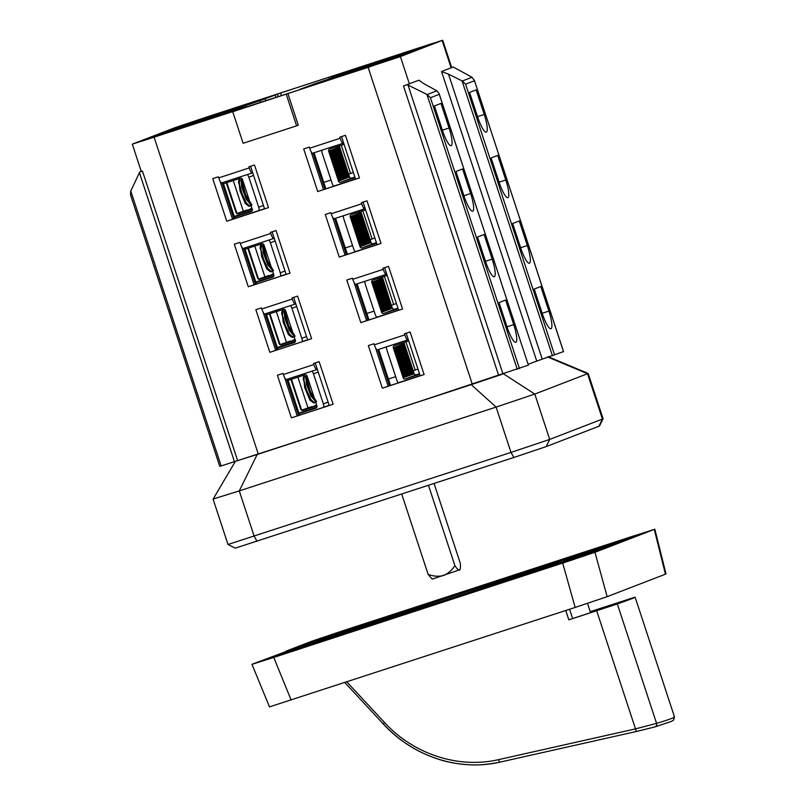 <?xml version="1.0" encoding="UTF-8"?>
<svg xmlns="http://www.w3.org/2000/svg" width="805" height="805" viewBox="0 0 805 805"><rect width="100%" height="100%" fill="white"/><g stroke="black" fill="none" stroke-linecap="round" stroke-linejoin="round"><path stroke-width="1.21" d="M286.208 651.718A367.996 360.197 68.9 0 1 286.017 651.154L311.837 641.213L344.087 630.365L654.837 529.197L666.017 573.965L607.151 596.676L575.152 607.443L270.077 706.689M654.837 529.197L594.955 552.3L607.151 596.676M665.453 574.217L654.284 529.448M594.955 552.3L273.77 657.454L291.169 700.129M575.152 607.443L562.715 563.148M273.77 657.454L251.955 664.316L285.03 651.929L259.21 661.881A2.878 2.817 68.9 0 1 260.015 661.74M631.533 536.714A2.878 0.584 71.9 0 1 631.633 536.593L647.582 531.632A2.878 2.817 -111.1 0 0 647.311 531.743M319.494 638.888A2.878 2.817 68.9 0 0 318.539 639.019L342.719 630.889A2.878 0.584 71.9 0 0 342.628 630.989M647.582 531.632L588.264 554.484L564.074 562.625L259.21 661.881M286.017 651.154L292.718 648.971A2.878 2.817 68.9 0 1 293.684 648.83M285.986 651.798A2.878 2.817 -111.1 0 0 285.03 651.929M398.073 616.65L397.398 616.781A158.122 1.66 161.8 0 1 346.673 633.072L307.792 646.113L398.073 616.65M276.075 656.025L314.192 643.175A158.122 1.66 161.8 0 1 303.183 646.143A158.122 1.66 161.8 0 1 303.223 646.083L276.075 656.025M295.163 649.605L294.892 648.78M592.782 551.586L602.019 548.547L583.202 555.792L559.103 563.248A158.122 1.66 -18.2 0 0 592.782 551.586L592.933 552.039M508.72 576.863L509.404 576.732A158.122 1.66 161.8 0 1 560.119 560.441L599 547.4L508.75 576.933M630.728 537.488L592.601 550.338A158.122 1.66 161.8 0 1 603.609 547.37A158.122 1.66 161.8 0 1 603.569 547.43L630.728 537.488M314.01 641.927L304.773 644.966L323.59 637.721L347.69 630.265A158.122 1.66 -18.2 0 0 314.01 641.927M323.841 638.466L323.59 637.721M392.971 615.644L389.046 616.932A112.126 1.177 -18.2 0 0 358.316 627.457L390.395 617.022A77.622 0.815 161.8 0 1 407.471 611.186L393.122 616.077M320.813 640.931A149.499 1.57 161.8 0 1 311.374 643.447A149.499 1.57 161.8 0 1 311.384 643.426L338.804 634.491A120.75 1.268 -18.2 0 0 348.625 631.744L320.813 640.931M369.193 625.143L368.519 625.404A112.126 1.177 -18.2 0 0 425.161 607.232L432.174 604.555A77.622 0.815 161.8 0 1 395.698 616.258L369.213 625.193M445.074 600.339A77.622 0.815 -18.2 0 0 488.333 586.03L506.053 580.526A112.126 1.177 161.8 0 1 438.886 602.754L445.185 600.691M513.821 577.869L517.756 576.581A112.126 1.177 -18.2 0 0 548.477 566.056L516.397 576.491A77.622 0.815 161.8 0 1 499.321 582.327L513.821 577.869M585.98 552.582A149.499 1.57 161.8 0 1 595.418 550.067A149.499 1.57 161.8 0 1 595.408 550.087L567.998 559.022A120.75 1.268 -18.2 0 0 558.167 561.769L585.98 552.582L586.161 553.115M537.599 568.37L538.273 568.109A112.126 1.177 -18.2 0 0 481.642 586.282L474.618 588.958A77.622 0.815 161.8 0 1 511.095 577.255L537.599 568.37M461.718 593.174A77.622 0.815 -18.2 0 0 418.469 607.483L400.749 612.987A112.126 1.177 161.8 0 1 467.906 590.759L461.718 593.174M620.222 540.759L595.891 548.728L620.222 540.759M567.485 561.075L543.154 569.044L567.485 561.075M310.65 644.896L286.328 652.865L310.65 644.896M363.387 624.579L339.056 632.549L363.387 624.579M346.271 631.412L350.064 630.154A120.75 1.268 161.8 0 1 375.512 621.38L351.604 629.077A149.499 1.57 -18.2 0 0 322.322 639.21L346.271 631.412M402.963 612.082L406.686 610.894A120.75 1.268 161.8 0 1 469.899 590.015L475.111 587.992A149.499 1.57 -18.2 0 0 402.49 611.951L400.739 612.555L402.963 612.082M526.4 572.637A77.622 0.815 -18.2 0 0 518.34 575.001L545.991 565.704A112.126 1.177 161.8 0 1 559.706 561.729L526.4 572.637M488.746 583.534A149.499 1.57 161.8 0 1 552.431 563.017L537.609 568.169A120.75 1.268 -18.2 0 0 482.96 585.748L488.846 583.836M560.522 562.101L556.738 563.359A120.75 1.268 161.8 0 1 531.29 572.124L555.198 564.436A149.499 1.57 -18.2 0 0 584.47 554.303L560.672 562.564M503.829 581.431L500.106 582.619A120.75 1.268 161.8 0 1 436.894 603.498L431.691 605.521A149.499 1.57 -18.2 0 0 504.302 581.562L506.053 580.958L503.829 581.431M380.393 620.876A77.622 0.815 -18.2 0 0 388.453 618.512L360.801 627.809A112.126 1.177 161.8 0 1 347.096 631.784L380.503 621.219M418.047 609.969A149.499 1.57 161.8 0 1 354.371 630.496L369.183 625.344A120.75 1.268 -18.2 0 0 423.833 607.765L418.047 609.969M396.956 613.692L456.848 593.879A158.122 1.66 -18.2 0 0 396.956 613.692M509.837 579.821L449.945 599.634A158.122 1.66 -18.2 0 0 509.837 579.821L509.947 580.143M513.59 577.115A64.692 0.674 161.8 0 1 447.288 599.473A64.692 0.674 161.8 0 1 391.944 616.962A64.692 0.674 161.8 0 1 453.185 596.113A64.692 0.674 161.8 0 1 514.848 576.551A64.692 0.674 161.8 0 1 513.59 577.115M586.453 554.947L264.855 659.969L320.34 638.566L620.122 540.407L641.384 533.785L586.513 555.118M583.685 554.232L563.681 560.783L583.685 554.232M377.686 621.47L357.682 628.021L377.686 621.47M581.522 553.78L557.191 561.749L581.522 553.78M541.976 569.014L517.645 576.984L541.976 569.014M388.896 616.64L364.564 624.61L388.896 616.64M349.35 631.875L325.019 639.844L349.35 631.875M342.91 632.821L322.906 639.371L342.91 632.821M548.909 565.583L528.905 572.134L548.909 565.583M590.246 611.679L634.783 597.219A172.501 1.811 161.8 0 1 635.135 597.23A172.501 1.811 161.8 0 1 617.324 603.951L656.578 723.363A2.878 2.556 73.5 0 1 654.807 726.945L637.158 731.312A2.878 1.057 77.3 0 1 637.137 731.322A2.878 1.057 77.3 0 1 637.127 731.322A2.878 1.057 77.3 0 1 635.497 728.877L656.578 723.363C670.223 719.308 676.039 717.064 674.047 716.631M587.509 603.378L590.266 611.75L628.242 599.383A165.599 1.731 161.8 0 1 628.584 599.383A165.599 1.731 161.8 0 1 611.478 605.833L572.637 618.542A127.069 1.328 -18.2 0 1 568.833 619.85L617.324 603.951M500.247 762.073C487.911 764.539 477.466 765.434 468.902 764.75C457.421 764.056 447.006 762.124 437.638 758.964C416.588 751.93 398.525 740.298 383.452 724.077L383.361 724.047C413.418 756.901 459.414 771.613 500.217 762.073A2.878 1.057 77.3 0 0 500.247 762.073L637.097 731.332L500.217 762.083A2.878 1.057 77.3 0 1 498.587 759.638C458.488 768.906 413.679 754.305 384.458 722.457L383.361 724.047L344.892 682.59M569.588 609.254L572.637 618.542M565.764 610.512L568.833 619.85M353.304 172.411L348.585 174.172M331.026 180.038L323.751 182.383M396.714 56.42L383.593 60.868L396.714 56.42M364.615 66.906L351.493 71.343L364.615 66.906M214.794 115.799L201.673 120.237L214.794 115.799M182.685 126.274L169.573 130.712L182.685 126.274M232.736 111.724L400.397 56.581L442.71 40.25L206.855 116.967L174.615 127.814L132.312 144.145L234.386 111.09L232.736 111.724L243.12 143.29L296.622 125.832L286.248 94.255M344.983 73.094L344.741 72.349L335.755 75.922A63.253 0.664 161.8 0 1 347.428 72.45L418.68 49.196L436.26 42.423L431.883 43.651L280.563 92.978L281.438 95.654M350.497 71.444L350.115 70.277M347.307 72.47L346.985 71.484M278.258 96.701L277.433 94.185L272.12 96.057M272.08 95.936L180.501 125.892L162.922 132.664L234.175 109.41A63.253 0.664 -18.2 0 1 257.278 101.531L275.179 95.06L275.964 97.445M230.321 112.157L243.643 106.995A57.497 0.604 161.8 0 1 232.887 110.154A57.497 0.604 161.8 0 1 260.025 100.685L275.179 95.06M277.433 94.185L280.563 92.978M156.713 136.367L156.331 135.2L227.584 111.945A63.253 0.664 -18.2 0 0 239.256 108.474L230.28 112.036M227.584 111.945L227.916 112.952M156.331 135.2L138.752 141.972L143.129 140.744L233.43 111.332M302.992 88.62L233.38 111.16M302.932 88.459L369.364 66.966L412.09 51.731L340.837 74.986L341.219 76.153M340.837 74.986A63.253 0.664 161.8 0 1 317.733 82.865L299.832 89.335L314.986 83.71A57.497 0.604 -18.2 0 0 342.125 74.241A57.497 0.604 -18.2 0 0 331.368 77.401L344.741 72.349M221.617 182.926L252.096 172.984A5.746 1.177 71.9 0 0 252.116 172.974L221.606 182.926A5.746 1.177 -108.1 0 1 221.606 182.926A5.746 1.177 -108.1 0 1 218.729 177.885L249.228 167.933A5.746 1.177 71.9 0 0 252.106 172.974L252.7 172.753M343.654 143.059L343.081 143.29A5.746 1.177 -108.1 0 1 343.071 143.29A5.746 1.177 -108.1 0 1 340.183 138.249L339.831 137.152L345.446 135.321L359.453 177.925L317.723 191.55L303.706 148.945L309.331 147.104L309.694 148.201A5.746 1.177 71.9 0 0 312.571 153.242A5.746 1.177 71.9 0 0 312.582 153.242L343.061 143.29L312.571 153.242M141.278 171.425L139.748 172.008L130.662 191.318L130.511 194.85L219.785 466.387L304.572 438.977M139.748 172.008L142.475 171.153L141.288 171.455L132.312 144.145M442.71 40.25L451.686 67.56L451.122 67.811L453.215 67.006L472.032 77.27L462.322 81.003L448.516 74.161L542.208 359.131L563.49 351.604M469.567 92.414L476.158 89.878L484.238 114.461A17.247 3.532 -108.1 0 1 486.29 132.131A17.247 3.532 -108.1 0 1 477.647 116.997L469.567 92.414M462.322 81.003L465.582 84.193L554.625 355.035M548.889 311.092L540.809 286.51L534.218 289.055L542.298 313.628A17.247 3.532 -108.1 0 0 550.942 328.762A17.247 3.532 -108.1 0 0 548.889 311.092L542.178 313.276M527.335 245.545L519.255 220.962L512.664 223.508L520.744 248.081A17.247 3.532 -108.1 0 0 529.398 263.215A17.247 3.532 -108.1 0 0 527.335 245.545L520.634 247.739M505.792 179.998L497.711 155.425L491.12 157.961L499.201 182.544A17.247 3.532 -108.1 0 0 507.844 197.668A17.247 3.532 -108.1 0 0 505.792 179.998L499.08 182.192M472.032 77.27L474.447 80.782L465.582 84.193M474.266 80.057L563.49 351.614M442.146 40.502L451.122 67.811L441.522 71.504L448.516 74.161M528.11 364.303L542.208 359.131M400.397 56.581L409.383 83.891L403.496 85.964L418.982 80.188L419.143 80.671M426.026 399.34L528.382 365.138L439.289 94.326L430.423 97.737L519.477 368.579M407.29 84.696L408.004 85.048L503.004 374.003M434.408 105.958L440.999 103.422L449.079 128.005A17.247 3.532 -108.1 0 1 451.142 145.675A17.247 3.532 -108.1 0 1 442.488 130.541L434.408 105.958M418.982 80.188L423.802 83.68L436.884 90.814L427.163 94.547L408.004 85.048M507.14 327.172L499.06 302.6L505.651 300.054L513.731 324.636A17.247 3.532 -108.1 0 1 515.794 342.306A17.247 3.532 -108.1 0 1 507.14 327.172M485.596 261.625L477.506 237.052L484.107 234.507L492.187 259.089A17.247 3.532 -108.1 0 1 494.24 276.759A17.247 3.532 -108.1 0 1 485.596 261.625M464.042 196.088L455.962 171.505L462.553 168.97L470.633 193.542A17.247 3.532 -108.1 0 1 472.686 211.212A17.247 3.532 -108.1 0 1 464.042 196.088M436.884 90.814L439.107 93.601M427.163 94.547L430.423 97.737M249.228 167.933L248.866 166.836L254.481 165.005L268.488 207.61L226.758 221.234L232.565 219.282L219.956 180.954M218.729 177.885L218.366 176.798L212.751 178.63L226.758 221.234M296.622 125.832L298.273 125.198L287.898 93.622M335.071 429.025L395.527 409.282M291.41 417.865L277.403 375.261L283.018 373.429L283.38 374.516L313.88 364.564L313.517 363.478L319.132 361.636L333.139 404.241L291.41 417.865L297.206 415.913L284.608 377.585M368.358 345.576L373.983 343.735L374.335 344.832A5.746 1.177 71.9 0 0 377.223 349.873A5.746 1.177 71.9 0 0 377.233 349.873L407.712 339.921A5.746 1.177 -108.1 0 1 407.722 339.921A5.746 1.177 -108.1 0 1 404.835 334.88L404.482 333.783L410.097 331.952L424.104 374.556L382.365 388.181L368.358 345.576M269.856 352.318L255.849 309.714L261.464 307.882L261.826 308.979L292.326 299.017L291.963 297.93L297.588 296.099L311.595 338.694L269.856 352.318L275.662 350.366L263.064 312.038M354.019 282.354L366.627 320.682L402.55 309.009L360.821 322.634L346.814 280.029L352.429 278.198L352.791 279.285A5.746 1.177 71.9 0 0 355.669 284.336A5.746 1.177 71.9 0 0 355.679 284.326L386.159 274.384M386.762 274.153L386.179 274.374A5.746 1.177 -108.1 0 1 386.169 274.374A5.746 1.177 -108.1 0 1 383.291 269.333L382.928 268.246L388.543 266.405L402.55 309.009M248.302 286.771L234.295 244.177L239.92 242.335L240.272 243.432L270.772 233.48L270.42 232.383L276.035 230.552L290.042 273.157L248.302 286.771L254.108 284.819L241.51 246.491M325.26 214.482L330.875 212.651L331.237 213.748A5.746 1.177 71.9 0 0 334.125 218.789A5.746 1.177 71.9 0 0 334.135 218.779L364.605 208.837A5.746 1.177 -108.1 0 1 364.625 208.837A5.746 1.177 -108.1 0 1 361.737 203.786L361.375 202.699L367 200.868L381.007 243.472L339.267 257.087L325.26 214.482M453.215 67.006L451.665 67.499M247.377 174.524A8.624 8.442 68.9 0 1 248.836 177.241L258.717 207.277A8.624 8.442 68.9 0 1 259.15 210.467L234.869 218.386L223.055 182.453M223.468 183.711L240.272 178.217A1.721 1.691 68.9 0 1 242.416 179.334L252.297 209.381A1.721 1.691 68.9 0 1 251.23 211.534L234.416 217.028M355.035 177.664L340.676 182.343A1.721 1.691 68.9 0 1 338.533 181.236L328.651 151.189L339.257 147.104L349.129 177.15L348.575 177.331L349.521 176.999L339.64 146.963A1.721 1.691 68.9 0 1 339.67 145.786M338.704 147.315L348.585 177.362L347.7 177.674M338.372 147.446L348.253 177.482L347.7 177.694L337.828 147.657M337.496 147.788L347.378 177.825L346.814 178.016M336.953 147.999L346.824 178.036L347.7 177.694M336.621 148.12L346.492 178.167L345.939 178.348L346.824 178.036M336.067 148.331L345.949 178.378L345.063 178.69L345.617 178.499L335.735 148.462M335.192 148.673L345.063 178.71L344.178 179.032M334.86 148.804L344.741 178.841L344.188 179.052L334.306 149.016M333.984 149.136L343.856 179.183L343.302 179.364M333.431 149.348L343.312 179.394L344.188 179.052M333.099 149.478L342.98 179.515L342.427 179.706L343.312 179.394M332.556 149.69L342.427 179.726L341.541 180.048M332.224 149.821L342.105 179.857L341.551 180.068L331.67 150.032M331.348 150.153L341.219 180.199L340.666 180.38M330.795 150.364L340.676 180.411L341.551 180.068M330.463 150.495L340.344 180.531L339.791 180.722L340.676 180.411M329.919 150.706L339.469 180.873L338.915 181.055L339.469 180.873L329.587 150.827M376.579 243.201L362.22 247.89A1.721 1.691 68.9 0 1 360.077 246.773L350.205 216.736L351.141 216.374L361.022 246.411L360.459 246.602M351.141 216.374L361.344 246.29L361.898 246.078L360.469 246.622L350.588 216.585M351.463 216.253L352.016 216.042L361.898 246.078L362.773 245.736L362.21 245.928L352.349 215.911L352.892 215.7L362.773 245.736L363.649 245.404L363.095 245.585M352.892 215.7L363.105 245.616M353.224 215.569L353.777 215.358L363.649 245.404L364.534 245.062L363.971 245.253L354.099 215.237L354.653 215.026L364.534 245.062L365.41 244.72L364.856 244.911L354.985 214.895L355.528 214.683L365.41 244.72L366.285 244.388L365.732 244.569M355.528 214.683L365.742 244.599M355.86 214.553L356.414 214.341L366.285 244.388L367.171 244.046L366.607 244.237M356.414 214.341L366.617 244.257M356.736 214.221L357.289 214.009L367.171 244.046L368.046 243.704L367.493 243.895L357.621 213.878L358.165 213.667L368.378 243.583L368.921 243.372L368.368 243.553L358.497 213.536L359.05 213.325L368.921 243.372L369.807 243.03L369.243 243.221M359.05 213.325L369.254 243.241M359.372 213.204L359.926 212.993L369.807 243.03L370.682 242.687L370.129 242.879M359.926 212.993L370.129 242.899M360.258 212.862L360.801 212.651L371.065 242.547L361.193 212.5A1.721 1.691 68.9 0 1 361.224 211.323M398.133 308.748L383.774 313.437A1.721 1.691 68.9 0 1 381.63 312.32L371.749 282.283L372.695 281.921L382.566 311.958L382.013 312.149M372.695 281.921L382.898 311.837L383.442 311.626L382.888 311.807M373.017 281.79L373.57 281.579L383.442 311.626L384.317 311.283L383.764 311.475L373.892 281.458L374.446 281.247L384.317 311.283L385.203 310.941L384.639 311.132L374.778 281.116L375.321 280.905L385.203 310.941L386.078 310.609L385.525 310.79M375.321 280.905L385.535 310.821M375.653 280.774L376.207 280.563L386.078 310.609L386.953 310.267L386.4 310.458L376.529 280.442L377.082 280.231L386.953 310.267L387.839 309.925L387.275 310.116M377.082 280.231L387.286 310.136M377.414 280.1L377.958 279.888L387.839 309.925L388.714 309.593L388.161 309.774M377.958 279.888L388.171 309.804M378.29 279.758L378.843 279.546L388.714 309.593L389.6 309.251L389.036 309.442M378.843 279.546L389.046 309.462M379.165 279.426L379.719 279.214L389.6 309.251L390.475 308.909L389.912 309.1L380.051 279.083L380.594 278.872L390.475 308.909L391.351 308.577L390.797 308.758M380.594 278.872L390.807 308.788M380.926 278.741L381.479 278.53L391.351 308.577L392.236 308.235L391.673 308.426M381.479 278.53L391.683 308.446M381.801 278.409L382.355 278.198L392.236 308.235L382.737 278.047A1.721 1.691 68.9 0 1 382.767 276.87M329.044 151.038L338.533 181.236M419.687 374.295L405.328 378.984A1.721 1.691 68.9 0 1 403.184 377.867L393.303 347.82L394.239 347.458L404.12 377.505L403.557 377.686L404.432 377.354M394.239 347.458L404.442 377.374M394.571 347.337L395.114 347.126L404.996 377.163L405.871 376.831L405.318 377.012M395.114 347.126L405.318 377.042M395.446 346.995L395.99 346.784L405.871 376.831L406.746 376.488L406.193 376.68M395.99 346.784L406.203 376.7M396.322 346.663L396.875 346.452L406.746 376.488L407.632 376.146L407.068 376.338L397.207 346.321L397.75 346.11L407.632 376.146L408.507 375.814L407.954 375.995M397.75 346.11L407.954 376.026M398.083 345.979L398.636 345.768L408.507 375.814L409.383 375.472L408.829 375.663L398.958 345.647L399.511 345.436L409.383 375.472L410.268 375.13L409.705 375.321L399.844 345.305L400.387 345.093L410.268 375.13L411.144 374.798L410.59 374.979M400.387 345.093L410.6 375.009M400.719 344.963L401.272 344.751L411.144 374.798L412.019 374.456L411.466 374.647M401.272 344.751L411.476 374.667M401.594 344.631L402.148 344.419L412.351 374.335L412.905 374.114L412.341 374.305L402.48 344.288L403.023 344.077L412.905 374.114L413.78 373.782L413.227 373.963L403.355 343.946L403.909 343.735L414.162 373.631L404.291 343.594A1.721 1.691 68.9 0 1 404.321 342.417M273.499 270.651L267.2 260.337L263.456 246.3M272.422 270.591L271.516 271.768L267.874 268.498L263.567 259.22L260.88 249.429L261.665 244.982M263.607 247.809A14.379 2.938 71.9 0 0 262.561 246.29M261.041 244.992L260.518 245.354L261.192 252.599L266.173 266.103L270.329 271.708L271.396 271.798M263.567 244.217L264.131 251.643L269.112 265.137L272.181 269.866M268.86 259.753L266.163 251.532M272.301 270.239L267.793 264.805L263.255 252.669L262.611 246.149L263.456 244.398M270.329 271.708L266.827 269.031L261.524 256.231L260.518 245.354M269.755 270.963L266.827 269.031M273.438 273.69L268.971 276.024L268.8 275.481L258.526 279.053L248.373 248.151M262.531 277.755A1.721 1.691 -111.1 0 0 263.627 277.775L268.971 276.024M273.77 274.686L259.784 279.255A1.721 1.691 68.9 0 1 257.63 278.138L247.829 248.332M254.793 246.058L264.946 276.96M295.053 336.198L288.743 325.874L285.01 311.847M293.976 336.138L293.06 337.315L289.428 334.045L285.111 324.767L282.434 314.966L283.209 310.529M285.151 313.346A14.379 2.938 71.9 0 0 284.105 311.837M282.595 310.539L282.062 310.901L282.736 318.146L287.717 331.64L291.873 337.255L292.95 337.345M285.121 309.754L285.684 317.19L290.665 330.684L293.734 335.403M290.414 325.3L287.707 317.079M293.855 335.776L289.337 330.342L284.809 318.217L284.165 311.696L285.01 309.935M291.873 337.255L288.381 334.578L283.068 321.779L282.062 310.901M291.299 336.51L288.381 334.578M294.992 339.237L290.525 341.572L290.343 341.028L280.08 344.6L269.917 313.698M284.084 343.292A1.721 1.691 -111.1 0 0 285.171 343.312L290.525 341.572M295.324 340.233L281.327 344.802A1.721 1.691 68.9 0 1 279.184 343.685L269.383 313.87M276.336 311.605L286.5 342.507M251.955 205.114L245.646 194.79L241.913 180.763M250.868 205.044L249.963 206.221L246.33 202.961L242.013 193.683L239.337 183.882L239.638 179.364L241.903 180.451M242.053 182.262A14.379 2.938 71.9 0 0 241.007 180.743M239.498 179.445L238.964 179.817L239.638 187.062L244.619 200.556L248.775 206.171L249.852 206.251M242.023 178.67L242.587 186.096L247.568 199.59L250.637 204.319M247.306 194.206L244.609 185.995M250.758 204.691L246.239 199.258L241.711 187.122L241.067 180.612L241.913 178.851M248.775 206.171L245.273 203.494L239.971 190.694L238.813 180.149M248.202 205.416L245.273 203.494M251.895 208.143L247.427 210.487L247.246 209.934L236.982 213.516L226.819 182.614M233.239 180.521L243.402 211.423M252.217 209.149L238.23 213.707A1.721 1.691 68.9 0 1 236.086 212.601L226.286 182.785M240.977 212.208A1.721 1.691 -111.1 0 0 242.074 212.228L247.427 210.487M316.596 401.745L310.297 391.421L306.554 377.394M315.52 401.675L314.614 402.852L310.982 399.592L306.665 390.314L303.978 380.513L304.29 375.995L306.544 377.082M306.705 378.893A14.379 2.938 71.9 0 0 305.659 377.374M304.139 376.076L303.616 376.448L304.29 383.693L309.271 397.187L313.427 402.802L314.493 402.882M306.675 375.301L307.228 382.727L312.209 396.231L315.278 400.95M311.958 390.848L309.261 382.627M315.409 401.323L310.891 395.889L306.353 383.764L305.709 377.243L306.554 375.482M313.427 402.802L309.925 400.125L304.622 387.326L303.616 376.448M312.853 402.057L309.925 400.125M316.546 404.774L312.078 407.119L311.897 406.565L301.634 410.148L291.47 379.246M305.628 408.839A1.721 1.691 -111.1 0 0 306.725 408.86L312.078 407.119M316.868 405.78L302.881 410.339A1.721 1.691 68.9 0 1 300.738 409.232L290.937 379.417M297.89 377.153L308.053 408.055M235.372 461.356L213.094 499.13L227.996 544.482L511.004 452.42L549.704 439.409L603.106 418.791L599.443 426.056L546.152 446.614L549.704 439.409L534.802 394.068L588.183 373.47L603.106 418.791M273.821 276.095L255.779 281.981M376.388 242.617L373.208 243.663A1.721 1.691 68.9 0 1 371.065 242.547M372.141 282.132L382.023 312.169L382.898 311.837M295.365 341.642L277.323 347.529M397.942 308.164L394.762 309.2A1.721 1.691 68.9 0 1 392.619 308.084M354.844 177.08L351.664 178.116A1.721 1.691 68.9 0 1 349.521 176.999M355.498 179.082L333.652 186.146A8.624 8.442 68.9 0 1 332.113 183.329L322.231 153.282A8.624 8.442 68.9 0 1 321.799 150.233M252.267 210.558L234.225 216.444M328.651 151.189A1.721 1.691 68.9 0 1 329.718 149.026L344.077 144.347M393.695 347.669L403.184 377.867M316.918 407.189L298.876 413.076M419.496 373.711L416.306 374.748A1.721 1.691 68.9 0 1 414.162 373.631M374.858 237.948L370.139 239.719M352.58 245.575L345.305 247.93M260.156 246.35L260.689 247.99M266.858 266.727L267.341 268.216M273.579 274.103L272.201 274.555M265.831 265.419L264.936 262.702M261.333 251.754L260.055 247.849M396.402 303.495L391.683 305.256M374.124 311.122L366.849 313.467M281.7 311.897L282.243 313.537M288.401 332.274L288.894 333.763M295.123 339.65L293.755 340.092M287.375 330.966L286.489 328.249M282.887 317.291L281.599 313.387M238.501 182.302L239.789 186.207M243.392 197.165L244.277 199.871M238.602 180.813L239.145 182.453M245.304 201.18L245.797 202.679M252.025 208.555L250.657 209.008M417.956 369.042L413.237 370.803M395.678 376.67L388.402 379.014M503.517 373.842L534.802 394.068L496.101 407.089L511.004 452.42L513.902 457.461L546.152 446.614M513.902 457.461L235.251 548.145L227.996 544.482M303.254 377.444L303.797 379.085M309.955 397.811L310.438 399.31M316.677 405.197L315.298 405.64M308.929 396.503L308.033 393.796M304.431 382.838L303.153 378.934M350.205 216.736A1.721 1.691 68.9 0 1 351.272 214.573L365.631 209.884M377.052 244.619L355.206 251.693A8.624 8.442 68.9 0 1 353.657 248.876L343.785 218.829A8.624 8.442 68.9 0 1 343.353 215.78M268.93 240.061A8.624 8.442 68.9 0 1 270.389 242.788L280.271 272.825A8.624 8.442 68.9 0 1 280.693 276.014L286.087 274.314M273.851 274.918A1.721 1.691 68.9 0 1 272.784 277.081L255.97 282.565L245.012 249.248L261.826 243.764A1.721 1.691 68.9 0 1 263.97 244.881L273.851 274.918M286.067 274.253L280.693 276.014M355.206 251.693L377.032 244.569M371.749 282.283A1.721 1.691 68.9 0 1 372.816 280.12L387.175 275.431M398.596 310.167L376.76 317.24A8.624 8.442 68.9 0 1 375.211 314.413L365.329 284.376A8.624 8.442 68.9 0 1 364.896 281.317M290.474 305.608A8.624 8.442 68.9 0 1 291.943 308.325L301.815 338.372A8.624 8.442 68.9 0 1 302.247 341.551L307.641 339.851M295.395 340.465A1.721 1.691 68.9 0 1 294.328 342.628L277.514 348.112L266.566 314.795L283.37 309.311A1.721 1.691 68.9 0 1 285.523 310.418L295.395 340.465M307.621 339.801L302.247 341.551M376.76 317.24L398.586 310.116M333.652 186.146L355.478 179.022M264.543 208.767L234.869 218.386M264.523 208.716L259.15 210.467M393.303 347.82A1.721 1.691 68.9 0 1 394.37 345.657L408.729 340.978M420.15 375.714L398.304 382.778A8.624 8.442 68.9 0 1 396.754 379.96L386.883 349.923A8.624 8.442 68.9 0 1 386.45 346.864M312.028 371.155A8.624 8.442 68.9 0 1 313.487 373.872L323.369 403.909A8.624 8.442 68.9 0 1 323.791 407.099L329.185 405.398M316.949 406.012A1.721 1.691 68.9 0 1 315.882 408.165L299.068 413.659L288.11 380.342L304.924 374.848A1.721 1.691 68.9 0 1 307.067 375.965L316.949 406.012M329.175 405.348L323.791 407.099M398.304 382.778L420.13 375.653M548.145 357.178L587.529 373.751L602.432 419.093L598.88 426.298M471.217 384.649L257.187 454.503L239.266 490.909L496.101 407.089L471.217 384.649L501.958 374.355M257.067 541.282L254.169 536.241L239.266 490.909L213.758 498.848M365.208 208.606L334.125 218.789M245.012 249.248L244.599 248M256.423 283.934L255.97 282.565M270.772 233.48A5.746 1.177 71.9 0 0 273.66 238.522L274.243 238.29M243.593 248.332L255.427 284.316M347.378 254.249L335.564 218.316M334.558 218.648L346.392 254.632M332.475 216.807L345.073 255.135L377.072 244.69M254.108 284.819L290.042 273.157M266.566 314.795L266.153 313.548M277.967 349.481L277.514 348.112M292.326 299.017A5.746 1.177 71.9 0 0 295.204 304.069A5.746 1.177 71.9 0 0 295.224 304.059L295.797 303.837M265.147 313.87L276.98 349.863M368.932 319.796L357.118 283.863M356.112 284.185L367.945 320.169M275.662 350.366L311.595 338.694M222.049 182.785L233.883 218.769M313.014 153.101L324.838 189.084M325.834 188.702L314.02 152.769M232.565 219.282L268.488 207.61M310.921 151.27L323.519 189.598L355.528 179.153L341.531 136.598M408.306 339.7L377.223 349.873M288.11 380.342L287.707 379.095M299.52 415.018L299.068 413.659M313.88 364.564A5.746 1.177 71.9 0 0 316.757 369.606L317.351 369.384M286.701 379.417L298.524 415.4M390.475 385.333L378.662 349.4M377.656 349.732L389.489 385.716M375.573 347.901L388.171 386.229L420.17 375.784L406.183 333.23M297.206 415.913L333.139 404.241M257.187 454.503L235.925 461.114M426.831 399.069L394.722 409.544M345.073 255.135L339.267 257.087M381.007 243.472L377.072 244.7L363.085 202.146M243.17 248.473L273.65 238.522A5.746 1.177 71.9 0 0 273.67 238.511L243.16 248.473A5.746 1.177 -108.1 0 1 243.16 248.473A5.746 1.177 -108.1 0 1 240.272 243.432M366.627 320.682L360.821 322.634M264.704 314.02L295.204 304.069L264.724 314.01A5.746 1.177 -108.1 0 1 264.704 314.02A5.746 1.177 -108.1 0 1 261.826 308.979M323.519 189.598L317.723 191.55M359.453 177.925L355.528 179.163M388.171 386.229L382.365 388.181M424.104 374.556L420.18 375.794M286.268 379.558L316.747 369.616A5.746 1.177 71.9 0 0 316.768 369.606L286.258 379.558A5.746 1.177 -108.1 0 1 286.258 379.558A5.746 1.177 -108.1 0 1 283.38 374.516M303.767 439.228L335.866 428.753M349.249 424.386L381.349 413.911M401.725 494.069L428.119 574.327L431.681 578.624A149.941 125.459 -107.3 0 0 432.476 579.047L459.937 569.719M428.119 574.327C433.09 576.31 438.162 576.742 443.354 575.625C448.184 573.482 452.018 570.141 454.875 565.603C456.737 568.541 458.276 570.081 459.474 570.202L459.927 569.719M428.481 485.345L454.875 565.603M459.474 570.202C460.339 569.296 460.631 567.062 460.359 563.48L434.076 483.513M318.539 639.019L292.718 648.971M631.633 536.593L342.719 630.889M564.084 562.625L275.159 656.91M301.291 647.542L301.04 646.767M582.337 554.353L582.166 553.82M556.899 563.862L556.738 563.359M618.703 602.412L618.965 603.176M498.587 759.638L635.497 728.877L596.686 610.824M384.458 722.457L346.875 681.946M419.677 47.576L420.039 48.672M205.647 117.429L206.03 118.597M180.501 125.892L180.803 126.828M265.227 98.884L265.841 100.746M260.025 100.685L260.609 102.456M245.575 106.461L245.847 107.276M317.733 82.865L318.015 83.72M315.137 83.76L315.399 84.575M331.368 77.401L331.59 78.075M130.782 191.057L221.164 465.954M139.436 172.703L234.436 461.657M142.475 171.153L237.646 460.641M350.567 173.467L341.29 145.252M462.04 80.872L552.431 355.78M441.522 71.504L536.704 360.992M403.496 85.964L498.677 375.452M368.157 67.429L472.314 384.226M426.892 94.416L517.273 369.324M340.183 138.249L309.694 148.201M154.127 137.283L258.284 454.08M404.835 334.88L374.335 344.832M383.291 269.333L352.791 279.285M361.737 203.786L331.237 213.748M259.784 279.255L263.627 277.775M257.63 278.138L258.163 277.936M281.327 344.802L285.171 343.312M279.184 343.685L279.707 343.483M238.23 213.707L242.074 212.228M236.086 212.601L236.61 212.389M302.881 410.339L306.725 408.86M300.738 409.232L301.261 409.021M340.676 182.343L351.664 178.116M248.836 177.241L253.575 175.42M258.717 207.277L263.446 205.456M484.238 114.461L477.536 116.645M362.22 247.89L373.208 243.663M270.389 242.788L275.119 240.957M280.271 272.825L285 271.003M383.774 313.437L394.762 309.2M291.943 308.325L296.673 306.504M301.815 338.372L306.554 336.54M470.633 193.542L463.932 195.736M492.187 259.089L485.475 261.283M449.079 128.005L442.378 130.189M513.731 324.636L507.029 326.82M405.328 378.984L416.306 374.748M313.487 373.872L318.227 372.051M323.369 403.909L328.098 402.087M372.121 239.005L362.844 210.799M393.665 304.552L384.388 276.336M415.219 370.099L405.941 341.884M269.514 706.941L251.955 664.316M271.245 658.188L263.627 660.623M261.846 661.187L259.23 661.972M588.163 554.524L581.945 556.698M574.941 559.042L569.568 560.823M588.123 554.534L647.441 531.682M303.183 646.143L303.415 646.828M654.958 726.905L671.672 721.3L673.705 719.972L674.459 716.842L635.135 597.23M637.137 731.322L654.928 726.915M246.078 107.196L245.797 106.361M329.466 78.809L329.215 78.035M563.54 351.594L474.306 80.188M528.382 365.138L439.148 93.732M263.326 245.917L261.645 245.022M284.869 311.465L283.189 310.569M547.953 356.625L588.183 373.45M272.12 231.83L286.117 274.394M398.626 310.247L384.629 267.683M386.169 274.374L355.669 284.336M293.674 297.377L307.661 339.931M250.566 166.283L264.563 208.847M315.218 362.914L329.215 405.478"/></g></svg>
